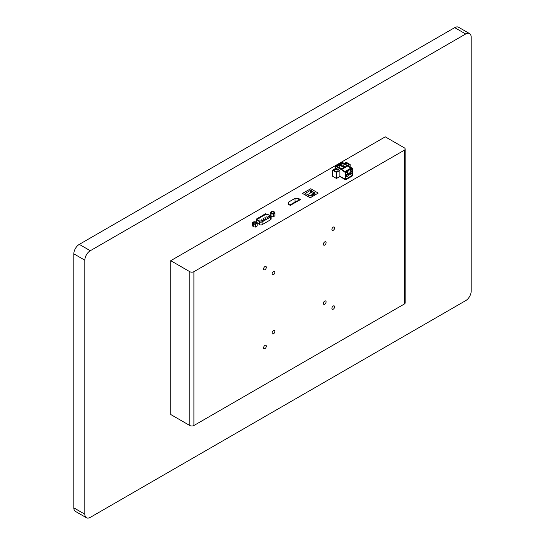 <?xml version="1.0" encoding="UTF-8"?>
<svg xmlns="http://www.w3.org/2000/svg" width="545" height="545" viewBox="0 0 545 545"><rect width="100%" height="100%" fill="white"/><g stroke="black" fill="none" stroke-linecap="round" stroke-linejoin="round"><path stroke-width="0.82" d="M189.803 425.522A2.895 1.676 0 0 0 193.897 425.522L404.322 304.035A2.895 1.676 0 0 0 405.173 302.85L405.173 149.023A2.895 1.676 180 0 1 404.322 150.202L193.897 271.689A2.895 1.676 180 0 1 189.803 271.689L189.803 425.522L170.742 414.52L170.742 260.687L385.26 136.836L404.322 147.838A2.895 1.676 180 0 1 405.173 149.023M334.637 227.905A1.935 1.117 -60 0 1 333.792 229.854A1.935 1.117 -60 0 1 332.3 230.372A1.935 1.117 -60 0 1 332.3 228.137A1.935 1.117 -60 0 1 334.235 227.027A1.935 1.117 -60 0 1 334.637 227.905M274.857 331.449A1.935 1.117 -60 0 1 274.012 333.39A1.935 1.117 -60 0 1 272.527 333.908A1.935 1.117 -60 0 1 272.527 331.68A1.935 1.117 -60 0 1 274.455 330.563A1.935 1.117 -60 0 1 274.857 331.449M266.314 267.35A1.935 1.117 -60 0 1 265.476 269.298A1.935 1.117 -60 0 1 263.984 269.816A1.935 1.117 -60 0 1 263.984 267.581A1.935 1.117 -60 0 1 265.919 266.464A1.935 1.117 -60 0 1 266.314 267.35M326.094 301.869A1.935 1.117 -60 0 1 325.256 303.81A1.935 1.117 -60 0 1 323.764 304.328A1.935 1.117 -60 0 1 323.764 302.1A1.935 1.117 -60 0 1 325.699 300.983A1.935 1.117 -60 0 1 326.094 301.869M326.094 242.702A1.935 1.117 -60 0 1 325.256 244.644A1.935 1.117 -60 0 1 323.764 245.161A1.935 1.117 -60 0 1 323.764 242.934A1.935 1.117 -60 0 1 325.699 241.816A1.935 1.117 -60 0 1 326.094 242.702M266.314 346.239A1.935 1.117 -60 0 1 265.476 348.187A1.935 1.117 -60 0 1 263.984 348.705A1.935 1.117 -60 0 1 263.984 346.47A1.935 1.117 -60 0 1 265.919 345.353A1.935 1.117 -60 0 1 266.314 346.239M274.857 272.282A1.935 1.117 -60 0 1 274.012 274.23A1.935 1.117 -60 0 1 272.527 274.748A1.935 1.117 -60 0 1 272.527 272.514A1.935 1.117 -60 0 1 274.455 271.396A1.935 1.117 -60 0 1 274.857 272.282M334.637 306.794A1.935 1.117 -60 0 1 333.792 308.743A1.935 1.117 -60 0 1 332.3 309.26A1.935 1.117 -60 0 1 332.3 307.026A1.935 1.117 -60 0 1 334.235 305.915A1.935 1.117 -60 0 1 334.637 306.794M170.742 260.687L189.803 271.689M270.613 219.751L270.613 216.985A1.873 1.083 -0 0 0 271.124 216.242L271.124 219.001A1.873 1.083 180 0 1 270.613 219.751L262.138 224.642A1.826 1.049 180 0 1 259.57 224.642L256.375 222.019M256.3 221.917L253.916 221.706L252.41 222.796L252.41 225.555L253.289 226.856L255.68 227.061L257.185 225.971L257.185 223.212L256.293 221.89L256.293 219.124L259.57 221.883A1.826 1.049 -0 0 0 262.138 221.876L270.613 216.985M318.191 193.08L310.241 197.815L302.441 193.393L310.793 188.74L318.191 193.08L310.241 197.733L302.441 193.393M290.43 205.383L288.101 203.994A3.011 1.737 180 0 0 288.598 203.033A3.011 1.737 180 0 0 288.271 202.25L295.104 198.278A4.142 2.391 180 0 0 298.135 198.182L300.411 199.627L290.158 205.383M288.598 203.074A3.011 1.737 0 0 0 288.271 202.324L288.25 202.195M351.92 175.565L352.465 175.885L345.632 179.83L339.896 176.512L336.483 178.488L332.586 176.239L336.483 178.488L336.483 172.411L332.586 170.163L332.586 176.239M273.44 216.808L273.44 214.049L274.946 212.959L274.946 215.718L273.44 216.808L271.124 216.61M270.184 215.329L270.17 212.543L271.056 213.844L273.44 214.049M469.572 33.599L458.57 27.25A7.732 4.462 120 0 0 454.707 27.632L79.297 244.378A7.732 4.462 120 0 0 73.827 253.841L73.827 507.858A7.732 4.462 120 0 0 75.428 511.401L86.43 517.75A7.732 4.462 120 0 0 90.293 517.369L465.703 300.622A7.732 4.462 120 0 0 471.173 291.159L471.173 37.142A7.732 4.462 120 0 0 469.572 33.599A7.732 4.462 120 0 0 465.703 33.981L90.293 250.727A7.732 4.462 120 0 0 84.829 260.19L84.829 514.214A7.732 4.462 120 0 0 86.43 517.75M258.589 218.661L259.291 218.831L258.589 218.661M260.312 217.666L261.014 217.837L260.312 217.666M262.036 216.672L262.738 216.842L262.036 216.672M263.753 215.684L264.454 215.847L263.753 215.684M265.476 214.689L266.178 214.853L265.476 214.689M266.328 216.086L267.03 216.256L266.328 216.086M264.611 217.08L265.313 217.251L264.611 217.08M262.888 218.075L263.589 218.245L262.888 218.075M261.164 219.07L261.866 219.24L261.164 219.07M259.447 220.064L260.142 220.234L259.447 220.064M261.804 220.439L262.506 220.609L261.804 220.439M263.528 219.444L264.223 219.615L263.528 219.444M265.245 218.45L265.946 218.62L265.245 218.45M266.968 217.455L267.67 217.625L266.968 217.455M268.692 216.467L269.394 216.631L268.692 216.467M253.738 222.428A1.451 0.838 180 0 1 255.319 222.251A1.451 0.838 180 0 1 256.211 223.021A1.451 0.838 180 0 1 254.76 223.859A1.451 0.838 180 0 1 253.316 223.021A1.451 0.838 180 0 1 253.738 222.428M271.574 212.134A1.451 0.838 180 0 1 273.147 211.957A1.451 0.838 180 0 1 274.046 212.727A1.451 0.838 180 0 1 272.595 213.565A1.451 0.838 180 0 1 271.144 212.727A1.451 0.838 180 0 1 271.574 212.134M265.681 213.858L270.415 215.622A1.581 0.913 180 0 1 270.838 216.242A1.581 0.913 180 0 1 270.402 216.869L261.934 221.761A1.533 0.886 180 0 1 259.781 221.767L256.593 219.104L265.681 213.858L270.415 215.704A1.581 0.913 180 0 1 270.838 216.283M256.62 219.172L265.681 213.933M274.946 212.959L274.06 211.658L271.669 211.453L270.17 212.543M271.056 215.943L271.056 213.844M255.68 227.061L255.68 224.302L257.185 223.212M253.289 226.856L253.289 224.097L255.68 224.302M252.41 222.796L253.289 224.097M271.124 216.242A1.873 1.083 -0 0 0 270.606 215.493L265.483 213.735L256.293 219.124M259.556 224.635L259.556 221.876L259.57 224.642M256.348 221.978L256.348 219.24M290.049 205.084L290.437 205.145M297.611 201.003L297.223 200.778L290.049 204.92M290.294 205.227L288.257 204.048A3.202 1.846 -0 0 0 288.789 203.033A3.202 1.846 -0 0 0 288.441 202.195L295.043 198.387A4.333 2.5 -0 0 0 298.217 198.285L300.275 199.47L290.294 205.227M288.121 204.212L290.158 205.308M295.043 198.387L295.043 202.038L295.043 198.387M290.43 205.308L300.411 199.545M308.109 195.601L308.456 195.144L306.392 193.952L305.295 194.136L305.697 193.904L305.125 193.502L310.568 190.287L311.863 190.341L311.549 190.975L313.613 192.167L314.717 191.99L314.322 192.215L314.915 192.562L314.915 193.918L311.502 195.887L308.109 195.764M313.593 194.681L313.593 193.713L311.406 192.446L307.598 194.647M308.456 195.165L309.771 195.921L313.593 193.713M311.468 190.573L311.468 192.48M311.549 190.975L311.549 192.528M313.613 192.167L313.613 194.667M314.131 192.126L314.131 194.367M314.322 192.215L314.322 194.258M314.915 192.562L314.908 193.925M308.456 195.144L308.456 195.601M345.326 166.947L343.139 165.687M341.913 168.923L339.726 167.656M350.919 171.512L350.415 171.961L350.919 172.145M349.727 172.99L350.912 172.302A1.499 0.865 120 0 1 349.57 173.93M347.499 173.487L346.995 173.93L347.499 174.114M346.307 174.959L347.492 174.277A1.499 0.865 120 0 1 346.157 175.899M334.943 171.048A1.833 1.063 180 0 1 334.405 170.299A1.833 1.063 180 0 1 336.245 169.243A1.833 1.063 180 0 1 338.077 170.299A1.833 1.063 180 0 1 336.946 171.28A1.833 1.063 180 0 1 334.943 171.048M344.944 163.807A1.833 1.063 180 0 1 347.008 163.371A1.833 1.063 180 0 1 348.323 164.386A1.833 1.063 180 0 1 347.485 165.271M348.166 165.666L350.142 164.522L350.142 167.097M344.27 163.418L346.252 162.274L350.142 164.522M335.318 168.582L335.318 166.136L342.151 162.192L351.246 167.908M344.815 171.702L341.878 169.529L341.538 169.727L344.815 172.152L344.815 171.62L351.648 167.676L352.465 168.153L352.465 175.252L345.632 179.196L339.896 176.355L336.483 178.488M332.586 170.163L335.999 168.194L339.896 170.442L336.483 172.411M339.896 170.442L339.896 176.355M347.342 173.671A1.69 0.974 -60 0 1 348.187 173.589A1.69 0.974 -60 0 1 348.187 175.544A1.69 0.974 -60 0 1 346.497 176.519A1.69 0.974 -60 0 1 346.239 175.163A1.69 0.974 -60 0 1 347.342 173.671M350.762 171.702A1.69 0.974 -60 0 1 351.607 171.62A1.69 0.974 -60 0 1 351.607 173.569A1.69 0.974 -60 0 1 349.91 174.543A1.69 0.974 -60 0 1 349.652 173.194A1.69 0.974 -60 0 1 350.762 171.702M341.878 169.529L336.483 166.416L342.628 162.866L350.898 168.105M352.465 168.153L345.632 172.097L345.632 179.196M350.074 170.912L350.074 170.122L351.443 169.332L351.443 170.122L350.074 170.912M346.661 172.888L346.661 172.097L348.023 171.307L348.023 172.097L346.661 172.888M347.342 171.702L348.023 172.097M344.815 171.62L345.632 172.097M335.318 166.136L341.538 169.727M348.371 165.782L348.023 165.98M350.762 169.727L351.443 170.122M342.594 166.007L343.173 165.666L345.36 166.927M339.406 167.846L341.947 168.902M347.887 165.905L342.628 162.866L336.483 166.416L341.742 169.454L347.887 165.905L350.885 168.119M342.948 163.309L347.288 165.816L344.774 167.267L340.434 164.76L342.948 163.309L343.173 165.666M344.099 167.656L341.586 169.107L337.246 166.6L339.76 165.149L344.099 167.656M339.76 167.635L339.76 165.149M344.065 178.917L344.065 178.29L344.065 178.917M347.478 178.76L347.478 178.133M193.897 425.522L193.897 271.689M404.322 150.202L404.322 304.035M79.297 244.378L90.293 250.727M454.707 27.632L465.703 33.981M73.827 507.858L84.829 514.214M73.827 253.841L84.829 260.19M262.138 224.642L262.138 221.876M298.217 198.285L298.217 200.655L298.217 198.285M310.568 190.287L310.568 192.93M310.984 190.287L310.984 192.692M343.037 166.266L343.037 165.748M345.121 178.896L344.726 179.305M344.624 179.244L345.019 178.835M344.74 179.312L345.285 178.992L344.74 179.312M344.133 178.331L344.133 178.958M288.789 203.033L288.789 204.355M350.966 172.234C350.292 173.732 349.604 174.311 348.909 173.964M347.553 174.202C346.872 175.708 346.184 176.28 345.489 175.933M344.106 178.944L344.106 178.31"/></g></svg>
